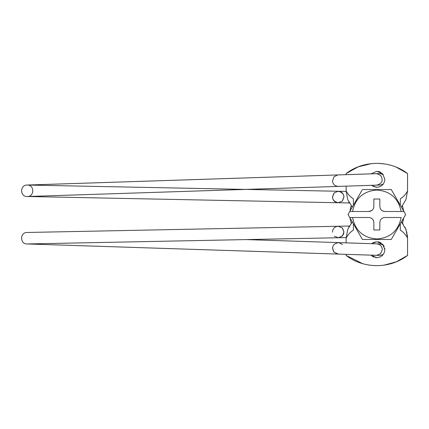 <?xml version="1.0" encoding="UTF-8"?>
<svg xmlns="http://www.w3.org/2000/svg" width="429" height="429" viewBox="0 0 429 429"><rect width="100%" height="100%" fill="white"/><g stroke="black" fill="none" stroke-linecap="round" stroke-linejoin="round"><path stroke-width="0.64" d="M403.394 219.863L402.493 223.209L403.721 217.878M351.201 223.209L349.973 217.878L351.201 223.209M350.429 208.526L351.201 205.791L349.973 211.122M402.493 205.786L403.721 211.122L402.493 205.791M371.954 210.43L368.86 211.502C371.889 211.207 373.557 209.545 373.852 206.51L373.632 207.968M382.614 210.988L384.834 211.502C381.805 211.207 380.137 209.545 379.842 206.51L379.842 199.024L373.852 199.024L373.852 206.51M380.207 208.387L381.032 209.749M384.834 217.498C381.799 217.793 380.137 219.455 379.842 222.49C380.137 219.455 381.805 217.793 384.834 217.498L401.126 217.498C398.466 230.62 390.465 237.779 377.123 238.964C363.508 238.02 355.325 230.861 352.568 217.498L368.86 217.498C371.889 217.793 373.557 219.455 373.852 222.49L373.852 229.976L379.842 229.976L379.842 222.49M373.852 222.49L373.514 220.678M372.613 219.198L371.444 218.216M362.028 190.245L349.753 211.502L352.568 211.502L349.753 211.502L348.021 214.5L349.753 217.498L352.568 217.498L349.753 217.498L362.435 239.462L391.259 239.462L405.668 214.5L403.941 211.502L384.834 211.502M368.86 211.502L352.568 211.502C355.228 198.38 363.229 191.221 376.571 190.036C390.186 190.98 398.369 198.139 401.126 211.502L403.941 211.502L391.259 189.538L405.668 214.5M362.435 189.538L391.259 189.538M380.925 172.437L380.158 172.034M379.617 171.809L378.255 171.439M376.844 171.316L371.01 173.852L376.844 171.316L382.641 173.804L384.834 179.306L382.641 173.804M372.018 185.666L376.844 187.291C381.697 186.819 384.363 184.154 384.834 179.306M373.284 186.454L374.05 186.787M375.675 187.205L376.844 187.291M380.92 242.825L380.164 242.433M379.611 242.203L378.255 241.833M375.316 241.859L375.026 241.918M373.975 242.24L371.594 243.677L376.844 241.709L382.641 244.198L384.834 249.699L384.711 248.294M371.053 255.196L376.844 257.684C381.697 257.212 384.363 254.547 384.834 249.699M372.056 256.086L374.163 257.218M375.563 257.582L376.844 257.684M384.234 246.664L383.424 245.163M353.383 223.782L353.383 230.126C350.246 232.121 347.833 234.776 346.144 238.09L347.731 229.429L352.289 221.895L347.731 229.429L346.144 238.09L346.144 242.846M346.144 254.338L346.144 255.437C363.663 269.015 390.031 269.015 407.55 255.437L407.55 238.09C405.861 234.776 403.448 232.121 400.311 230.126L400.311 223.782M346.144 186.154L346.144 190.91L347.731 199.571L352.289 207.105L347.731 199.571L346.144 190.91C347.833 194.224 350.246 196.879 353.383 198.874L353.383 205.218M400.311 205.218L400.311 198.874C403.448 196.879 405.861 194.224 407.55 190.91L405.963 199.571L401.405 207.105L405.963 199.571L407.55 190.91L407.55 173.563C390.031 159.985 363.663 159.985 346.144 173.563L346.144 174.662M407.55 173.563L396.117 167.096M385.349 164.039L378.769 163.363M371.466 163.61L358.129 166.876L346.144 173.563M403.131 224.083L401.405 221.895L405.963 229.429L407.55 238.09L407.298 234.604M346.144 255.437L362.655 263.663M370.366 265.261L376.212 265.669M384.073 265.16L396.423 261.781L407.55 255.437M407.035 233.103L404.992 227.214M376.426 255.325L380.148 255.437L383.301 254.408M383.295 244.98L380.223 243.956L376.796 243.849M338.315 254.075L333.928 252.15C331.295 246.852 332.888 243.677 338.706 242.616L342.514 244.525M376.78 243.844L338.706 242.616M376.496 243.844C379.971 244.117 381.912 245.989 382.319 249.469L380.62 253.668L376.726 255.325L337.73 254.059L333.928 252.15L332.496 247.849M332.48 232.116C332.748 228.619 334.625 226.668 338.106 226.26L27.075 232.475C19.67 232.277 19.911 244.45 27.306 243.956L338.336 237.741L334.352 236.245M342.127 227.794L338.106 226.26L342.09 227.756C345.265 232.749 344.01 236.079 338.336 237.741L346.149 237.586M342.09 227.756L343.961 231.885L342.492 235.837M342.321 236.02L338.336 237.741M348.857 202.097L348.841 202.955L338.106 202.74L342.09 201.244L343.961 197.115C343.688 193.624 341.816 191.672 338.336 191.259L334.352 192.755L332.48 196.884C332.748 200.381 334.625 202.332 338.106 202.74L342.09 201.244C345.265 196.251 344.01 192.921 338.336 191.259L334.352 192.755C331.177 197.748 332.427 201.078 338.106 202.74L342.09 201.244C345.265 196.251 344.01 192.921 338.336 191.259L27.306 185.044C34.711 184.851 34.47 197.018 27.075 196.525C19.67 196.723 19.911 184.55 27.306 185.044L337.73 174.941L333.928 176.85L332.496 181.151C333.135 184.599 335.205 186.342 338.706 186.384L338.127 186.406M346.149 191.414L338.336 191.259L334.352 192.755C331.177 197.748 332.427 201.078 338.106 202.74L27.654 196.509M376.78 185.156L27.075 196.525M338.336 174.925L376.726 173.675L380.62 175.332C383.574 180.448 382.201 183.719 376.496 185.156M383.295 184.014L380.223 185.044L376.796 185.151M376.426 173.675L380.148 173.563L383.301 174.592M27.306 243.956L337.73 254.059L333.928 252.15M338.106 226.26L348.841 226.045L348.857 226.903M376.447 255.325L338.009 254.075M338.427 242.594L245.924 239.586M27.022 243.956L338.014 254.075M349.329 226.035L348.841 226.045M348.841 202.955L349.329 202.965M338.014 174.925L27.022 185.044M376.447 173.675L338.009 174.925"/></g></svg>
